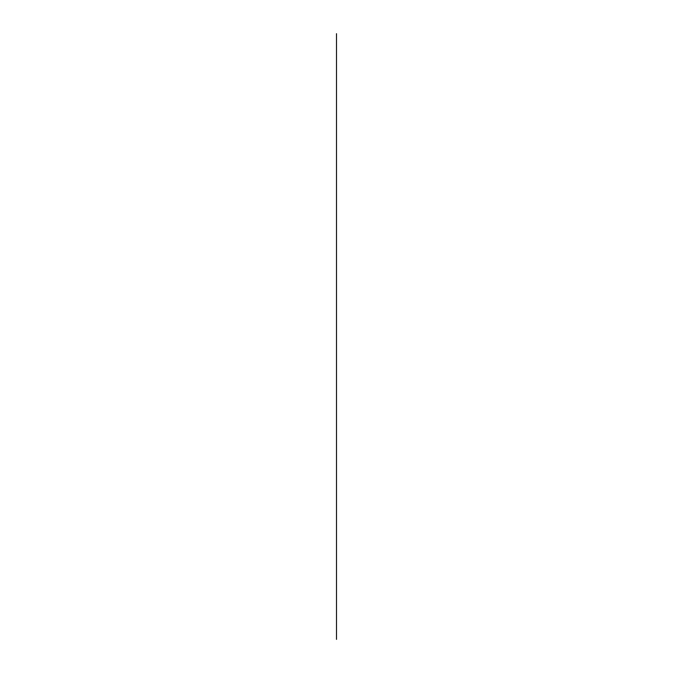 <?xml version="1.0" encoding="UTF-8"?>
<svg xmlns="http://www.w3.org/2000/svg" width="673" height="673" viewBox="0 0 673 673"><rect width="100%" height="100%" fill="white"/><g stroke="black" fill="none" stroke-linecap="round" stroke-linejoin="round"><path stroke-width="1.01" d="M336.5 33.675L336.5 639.392L336.5 33.675"/></g></svg>

